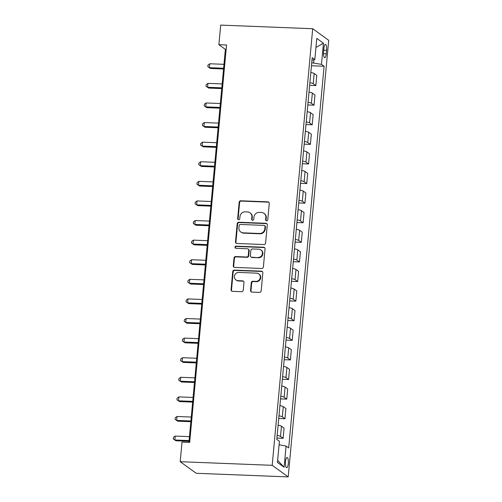<?xml version="1.0" encoding="UTF-8"?>
<svg xmlns="http://www.w3.org/2000/svg" width="502" height="502" viewBox="0 0 502 502"><rect width="100%" height="100%" fill="white"/><g stroke="black" fill="none" stroke-linecap="round" stroke-linejoin="round"><path stroke-width="0.75" d="M266.6 220.83A1.098 1.035 -54.1 0 0 267.754 219.794L269.273 203.442A1.569 1.481 -54.1 0 0 267.911 201.842L240.822 200.781A1.569 1.481 -54.1 0 0 239.172 202.256L237.653 218.608A1.098 1.035 -54.1 0 0 238.607 219.725A1.098 1.035 -54.1 0 0 239.761 218.69L239.956 216.575A5.026 4.738 -54.1 0 1 245.233 211.838L247.486 211.926A5.026 4.738 -54.1 0 1 251.847 217.04L251.653 219.161A1.098 1.035 -54.1 0 0 252.606 220.278A1.098 1.035 -54.1 0 0 253.761 219.242L253.956 217.128A5.026 4.738 -54.1 0 1 259.227 212.39L261.486 212.478A5.026 4.738 -54.1 0 1 265.847 217.592L265.646 219.707A1.098 1.035 -54.1 0 0 266.6 220.83M288.28 463.578A5.12 1.45 92.3 0 0 287.1 457.46A5.12 1.45 92.3 0 0 285.512 461.57A5.12 1.45 92.3 0 0 286.692 467.688A5.12 1.45 92.3 0 0 288.28 463.578M250.548 290.501A1.569 1.481 -54.1 0 0 251.91 292.101L259.509 292.402A1.569 1.481 -54.1 0 0 261.159 290.922L262.841 272.762A1.569 1.481 -54.1 0 0 261.479 271.168L234.39 270.101A1.569 1.481 -54.1 0 0 232.74 271.582L231.058 289.736A1.569 1.481 -54.1 0 0 232.42 291.336L241.6 291.693A1.569 1.481 -54.1 0 0 243.25 290.219L243.966 282.444A1.569 1.481 -54.1 0 0 242.604 280.85L238.055 280.668A4.198 3.96 -54.1 0 1 234.672 275.259A4.198 3.96 -54.1 0 1 238.814 272.435L256.654 273.138A4.198 3.96 -54.1 0 1 260.036 278.547A4.198 3.96 -54.1 0 1 255.888 281.371L252.914 281.252A1.569 1.481 -54.1 0 0 251.27 282.733L250.548 290.501L250.981 290.815A1.569 1.481 -54.1 0 0 251.364 291.969M312.696 28.721L220.698 25.1L218.878 44.697L226.546 44.998L189.681 442.4L182.013 442.099L180.199 461.696L272.191 465.316L312.696 28.721L328.703 40.304L288.198 476.9L272.191 465.316M263.952 244.543A1.569 1.481 -54.1 0 0 265.596 243.068L267.284 224.909A1.569 1.481 -54.1 0 0 265.916 223.308L238.826 222.242A1.569 1.481 -54.1 0 0 237.182 223.723L235.494 241.882A1.569 1.481 -54.1 0 0 236.856 243.476L263.952 244.543M265.062 248.835L263.374 266.995A1.569 1.481 -54.1 0 1 261.73 268.476L234.641 267.409A1.569 1.481 -54.1 0 1 233.279 265.809L233.995 258.041A1.569 1.481 -54.1 0 1 235.645 256.56L246.633 256.993A1.569 1.481 -54.1 0 0 248.277 255.512L248.76 250.354A1.569 1.481 -54.1 0 0 247.398 248.76L235.959 248.308A1.098 1.035 -54.1 0 1 235.074 246.896A1.098 1.035 -54.1 0 1 236.16 246.156L263.701 247.235A1.569 1.481 -54.1 0 1 265.062 248.835M323.89 48.368L323.57 51.819A4.957 1.399 92.3 0 0 324.719 57.743A4.957 1.399 92.3 0 0 326.25 53.758L326.57 50.307A4.957 1.399 92.3 0 0 325.428 44.383A4.957 1.399 92.3 0 0 323.89 48.368M311.968 60.19L314.823 59.537L312.206 57.642L276.79 439.369L279.413 441.264L277.449 462.424L284.107 467.249L277.637 460.353M314.823 59.537L316.787 38.372L323.445 43.197L321.481 64.356L311.729 62.788M311.453 65.756L324.104 66.251L321.481 64.356M324.104 66.251L288.688 447.979L286.071 446.083L284.107 467.249M180.199 461.696L196.2 473.279L288.198 476.9M218.878 44.697L225.367 49.391L188.915 442.369M313.618 62.863L313.907 59.744M226.138 49.422L225.367 49.391M309.634 85.353L315.846 85.597L316.787 75.407L314.17 73.512A6.4 1.136 -174.7 0 0 310.826 72.495M307.814 104.949L314.026 105.188L314.974 95.004L312.351 93.108A6.4 1.136 -174.7 0 0 309.006 92.092M306 124.54L312.206 124.785L313.154 114.594L310.537 112.705A6.4 1.136 -174.7 0 0 307.193 111.689M304.181 144.137L310.387 144.381L311.334 134.191L308.717 132.296A6.4 1.136 -174.7 0 0 305.373 131.286M302.361 163.734L308.573 163.978L309.514 153.788L306.898 151.893A6.4 1.136 -174.7 0 0 303.553 150.876M300.547 183.33L306.753 183.575L307.701 173.385L305.084 171.489A6.4 1.136 -174.7 0 0 301.74 170.473M298.728 202.927L304.934 203.172L305.881 192.981L303.264 191.086A6.4 1.136 -174.7 0 0 299.92 190.07M296.908 222.524L303.12 222.762L304.061 212.578L301.445 210.683A6.4 1.136 -174.7 0 0 298.1 209.667M295.094 242.115L301.3 242.359L302.248 232.169L299.631 230.28A6.4 1.136 -174.7 0 0 296.287 229.263M293.275 261.711L299.481 261.956L300.428 251.766L297.811 249.87A6.4 1.136 -174.7 0 0 294.467 248.86M291.455 281.308L297.667 281.553L298.608 271.362L295.992 269.467A6.4 1.136 -174.7 0 0 292.647 268.451M289.635 300.905L295.847 301.15L296.795 290.959L294.172 289.064A6.4 1.136 -174.7 0 0 290.827 288.048M287.822 320.502L294.028 320.747L294.975 310.556L292.359 308.661A6.4 1.136 -174.7 0 0 289.014 307.644M286.002 340.099L292.214 340.337L293.155 330.153L290.539 328.258A6.4 1.136 -174.7 0 0 287.194 327.241M284.182 359.689L290.394 359.934L291.336 349.743L288.719 347.855A6.4 1.136 -174.7 0 0 285.374 346.838M282.369 379.286L288.575 379.531L289.522 369.34L286.906 367.445A6.4 1.136 -174.7 0 0 283.561 366.435M280.549 398.883L286.755 399.128L287.702 388.937L285.086 387.042A6.4 1.136 -174.7 0 0 281.741 386.025M278.729 418.48L284.941 418.724L285.883 408.534L283.266 406.639A6.4 1.136 -174.7 0 0 279.921 405.622M276.916 438.077L283.122 438.321L284.069 428.131L281.453 426.236A6.4 1.136 -174.7 0 0 278.108 425.219M315.846 85.597L313.223 83.702A6.4 1.136 -174.7 0 0 309.878 82.686M314.026 105.188L311.409 103.299A6.4 1.136 -174.7 0 0 308.065 102.282M312.206 124.785L309.59 122.89A6.4 1.136 -174.7 0 0 306.245 121.879M310.387 144.381L307.77 142.486A6.4 1.136 -174.7 0 0 304.425 141.47M308.573 163.978L305.956 162.083A6.4 1.136 -174.7 0 0 302.612 161.067M306.753 183.575L304.137 181.68A6.4 1.136 -174.7 0 0 300.792 180.664M304.934 203.172L302.317 201.277A6.4 1.136 -174.7 0 0 298.972 200.26M303.12 222.762L300.503 220.874A6.4 1.136 -174.7 0 0 297.159 219.857M301.3 242.359L298.684 240.464A6.4 1.136 -174.7 0 0 295.339 239.454M299.481 261.956L296.864 260.061A6.4 1.136 -174.7 0 0 293.519 259.045M297.667 281.553L295.05 279.658A6.4 1.136 -174.7 0 0 291.706 278.641M295.847 301.15L293.231 299.255A6.4 1.136 -174.7 0 0 289.886 298.238M294.028 320.747L291.411 318.852A6.4 1.136 -174.7 0 0 288.066 317.835M292.214 340.337L289.591 338.448A6.4 1.136 -174.7 0 0 286.247 337.432M290.394 359.934L287.778 358.039A6.4 1.136 -174.7 0 0 284.433 357.029M288.575 379.531L285.958 377.636A6.4 1.136 -174.7 0 0 282.613 376.619M286.755 399.128L284.138 397.233A6.4 1.136 -174.7 0 0 280.794 396.216M284.941 418.724L282.325 416.829A6.4 1.136 -174.7 0 0 278.98 415.813M283.122 438.321L280.505 436.426A6.4 1.136 -174.7 0 0 277.16 435.41M279.087 444.759L286.071 446.083M315.946 47.439L323.445 43.197M266.298 220.767A1.098 1.035 -54.1 0 1 266.079 220.02L266.28 217.906A5.026 4.738 -54.1 0 0 264.41 213.645L263.977 213.331M249.977 212.779L250.41 213.093A5.026 4.738 -54.1 0 1 252.28 217.353L252.086 219.468A1.098 1.035 -54.1 0 0 252.299 220.215M268.89 202.287A1.569 1.481 -54.1 0 0 268.344 202.155L241.255 201.089A1.569 1.481 -54.1 0 0 239.605 202.57L238.086 218.922A1.098 1.035 -54.1 0 0 238.299 219.663M266.901 223.754A1.569 1.481 -54.1 0 0 266.349 223.622L239.259 222.555A1.569 1.481 -54.1 0 0 237.615 224.036L235.927 242.196A1.569 1.481 -54.1 0 0 236.31 243.351M265.018 226.515A1.098 1.035 -54.1 0 0 264.065 225.398L240.282 224.463A1.098 1.035 -54.1 0 0 239.128 225.498L238.921 227.732A5.026 4.738 -54.1 0 0 243.282 232.846L259.534 233.486A5.026 4.738 -54.1 0 0 264.811 228.749L265.018 226.515L265.451 226.829A1.098 1.035 -54.1 0 0 265.043 225.9L264.61 225.586M240.791 231.993L241.224 232.3A5.026 4.738 -54.1 0 0 243.715 233.154L243.282 232.846M265.451 226.829L265.244 229.063A5.026 4.738 -54.1 0 1 259.967 233.794L243.715 233.154M248.176 249.023L248.603 249.337A1.569 1.481 -54.1 0 1 249.193 250.667L248.71 255.825A1.569 1.481 -54.1 0 1 247.066 257.306L236.078 256.873A1.569 1.481 -54.1 0 0 234.428 258.348L233.706 266.123A1.569 1.481 -54.1 0 0 234.095 267.277M264.679 247.681A1.569 1.481 -54.1 0 0 264.134 247.549L236.593 246.469A1.098 1.035 -54.1 0 0 235.651 248.245M258.034 257.438A4.198 3.96 -54.1 0 0 260.877 249.921A4.198 3.96 -54.1 0 0 258.794 249.205L252.512 248.961A1.569 1.481 -54.1 0 0 250.862 250.442L250.385 255.593A1.569 1.481 -54.1 0 0 251.747 257.193L258.467 257.752A4.198 3.96 -54.1 0 0 261.31 250.234L260.877 249.921M250.969 256.924L251.402 257.237A1.569 1.481 -54.1 0 0 252.18 257.507L251.747 257.193M258.467 257.752L252.18 257.507M258.731 273.854L259.164 274.167A4.198 3.96 -54.1 0 1 256.321 281.685L253.347 281.566A1.569 1.481 -54.1 0 0 251.703 283.046L250.981 290.815M235.971 279.953L236.404 280.267A4.198 3.96 -54.1 0 0 238.488 280.982L238.055 280.668M243.583 281.289A1.569 1.481 -54.1 0 0 243.037 281.158L238.488 280.982M262.458 271.607A1.569 1.481 -54.1 0 0 261.912 271.482L234.823 270.415A1.569 1.481 -54.1 0 0 233.173 271.889L231.491 290.049A1.569 1.481 -54.1 0 0 231.874 291.204M223.986 64.325L209.761 63.767L209.397 67.682L210.482 68.467L223.553 68.981M210.482 68.467L207.841 66.666L209.397 67.682L223.622 68.247M207.841 66.666L207.985 65.097L209.761 63.767M222.166 83.922L207.941 83.363L207.583 87.279L208.663 88.063L221.733 88.578M208.663 88.063L206.021 86.262L207.583 87.279L221.802 87.837M206.021 86.262L206.165 84.694L207.941 83.363M220.347 103.519L206.127 102.96L205.764 106.876L206.843 107.66L219.914 108.175M206.843 107.66L204.201 105.859L205.764 106.876L219.983 107.434M204.201 105.859L204.345 104.29L206.127 102.96M218.527 123.115L204.308 122.551L203.944 126.473L205.023 127.257L218.1 127.772M205.023 127.257L202.388 125.45L203.944 126.473L218.169 127.031M202.388 125.45L202.532 123.887L204.308 122.551M216.713 142.706L202.488 142.148L202.124 146.069L203.21 146.848L216.28 147.362M203.21 146.848L200.568 145.047L202.124 146.069L216.349 146.628M200.568 145.047L200.712 143.478L202.488 142.148M214.894 162.303L200.674 161.744L200.311 165.666L201.39 166.444L214.461 166.959M201.39 166.444L198.748 164.643L200.311 165.666L214.53 166.225M198.748 164.643L198.892 163.075L200.674 161.744M213.074 181.9L198.855 181.341L198.491 185.257L199.57 186.041L212.647 186.556M199.57 186.041L196.928 184.24L198.491 185.257L212.71 185.822M196.928 184.24L197.079 182.672L198.855 181.341M211.26 201.497L197.035 200.938L196.671 204.854L197.757 205.638L210.827 206.153M197.757 205.638L195.115 203.837L196.671 204.854L210.896 205.412M195.115 203.837L195.259 202.268L197.035 200.938M209.441 221.093L195.222 220.535L194.858 224.45L195.937 225.235L209.008 225.749M195.937 225.235L193.295 223.434L194.858 224.45L209.077 225.009M193.295 223.434L193.439 221.865L195.222 220.535M207.621 240.69L193.402 240.125L193.038 244.047L194.117 244.832L207.188 245.346M194.117 244.832L191.475 243.024L193.038 244.047L207.257 244.606M191.475 243.024L191.626 241.462L193.402 240.125M205.807 260.281L191.582 259.722L191.218 263.644L192.304 264.422L205.374 264.937M192.304 264.422L189.662 262.621L191.218 263.644L205.443 264.203M189.662 262.621L189.806 261.053L191.582 259.722M203.988 279.878L189.769 279.319L189.405 283.241L190.484 284.019L203.555 284.534M190.484 284.019L187.842 282.218L189.405 283.241L203.624 283.799M187.842 282.218L187.986 280.649L189.769 279.319M202.168 299.474L187.949 298.916L187.585 302.832L188.664 303.616L201.735 304.13M188.664 303.616L186.022 301.815L187.585 302.832L201.804 303.396M186.022 301.815L186.167 300.246L187.949 298.916M200.354 319.071L186.129 318.513L185.765 322.428L186.851 323.213L199.922 323.727M186.851 323.213L184.209 321.412L185.765 322.428L199.991 322.987M184.209 321.412L184.353 319.843L186.129 318.513M198.535 338.668L184.309 338.11L183.945 342.025L185.031 342.81L198.102 343.324M185.031 342.81L182.389 341.009L183.945 342.025L198.171 342.584M182.389 341.009L182.533 339.44L184.309 338.11M196.715 358.265L182.496 357.7L182.132 361.622L183.211 362.406L196.282 362.921M183.211 362.406L180.569 360.599L182.132 361.622L196.351 362.18M180.569 360.599L180.714 359.037L182.496 357.7M194.895 377.855L180.676 377.297L180.312 381.219L181.391 381.997L194.469 382.511M181.391 381.997L178.756 380.196L180.312 381.219L194.531 381.777M178.756 380.196L178.9 378.627L180.676 377.297M193.082 397.452L178.856 396.894L178.492 400.816L179.578 401.594L192.649 402.108M179.578 401.594L176.936 399.793L178.492 400.816L192.718 401.374M176.936 399.793L177.08 398.224L178.856 396.894M191.262 417.049L177.043 416.491L176.679 420.406L177.758 421.191L190.829 421.705M177.758 421.191L175.116 419.39L176.679 420.406L190.898 420.971M175.116 419.39L175.261 417.821L177.043 416.491M189.442 436.646L175.223 436.087L174.859 440.003L175.938 440.787L189.009 441.302M175.938 440.787L173.297 438.986L174.859 440.003L189.078 440.561M173.297 438.986L173.447 437.418L175.223 436.087M313.223 83.702L314.17 73.512M311.409 103.299L312.351 93.108M309.59 122.89L310.537 112.705M307.77 142.486L308.717 132.296M305.956 162.083L306.898 151.893M304.137 181.68L305.084 171.489M302.317 201.277L303.264 191.086M300.503 220.874L301.445 210.683M298.684 240.464L299.631 230.28M296.864 260.061L297.811 249.87M295.05 279.658L295.992 269.467M293.231 299.255L294.172 289.064M291.411 318.852L292.359 308.661M289.591 338.448L290.539 328.258M287.778 358.039L288.719 347.855M285.958 377.636L286.906 367.445M284.138 397.233L285.086 387.042M282.325 416.829L283.266 406.639M280.505 436.426L281.453 426.236M323.721 50.194L326.57 50.307M323.501 53.651L326.25 53.758M266.28 217.906L265.847 217.592M252.086 219.468L251.653 219.161M252.28 217.353L251.847 217.04M238.086 218.922L237.653 218.608M239.605 202.57L239.172 202.256M241.255 201.089L240.822 200.781M268.344 202.155L267.911 201.842M266.079 220.02L265.646 219.707M235.927 242.196L235.494 241.882M237.615 224.036L237.182 223.723M239.259 222.555L238.826 222.242M266.349 223.622L265.916 223.308M259.967 233.794L259.534 233.486M265.244 229.063L264.811 228.749M233.706 266.123L233.279 265.809M234.428 258.348L233.995 258.041M236.078 256.873L235.645 256.56M247.066 257.306L246.633 256.993M248.71 255.825L248.277 255.512M249.193 250.667L248.76 250.354M236.593 246.469L236.16 246.156M264.134 247.549L263.701 247.235M251.703 283.046L251.27 282.733M253.347 281.566L252.914 281.252M256.321 281.685L255.888 281.371M243.037 281.158L242.604 280.85M231.491 290.049L231.058 289.736M233.173 271.889L232.74 271.582M234.823 270.415L234.39 270.101M261.912 271.482L261.479 271.168"/></g></svg>
